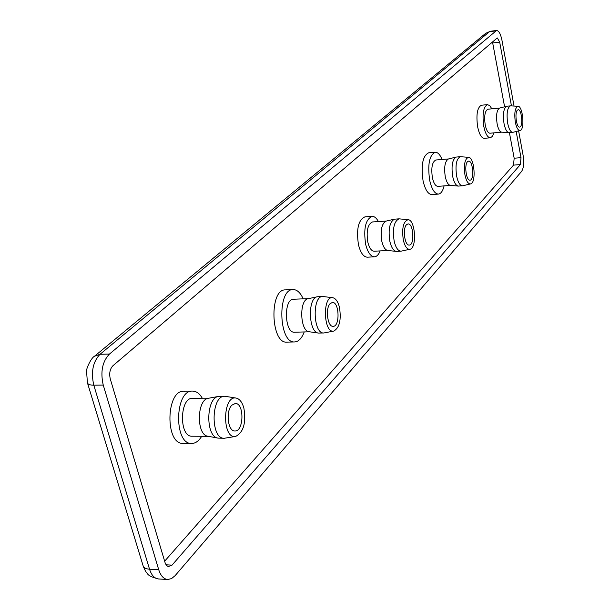 <?xml version="1.0" encoding="UTF-8"?>
<svg xmlns="http://www.w3.org/2000/svg" width="610" height="610" viewBox="0 0 610 610"><rect width="100%" height="100%" fill="white"/><g stroke="black" fill="none" stroke-linecap="round" stroke-linejoin="round"><path stroke-width="0.91" d="M406.565 224.686L408.014 223.931C413.511 223.108 414.823 245.25 409.264 245.083C404.704 245.914 402.371 228.376 406.565 224.686M380.129 250.908C378.665 254.629 376.782 256.596 374.479 256.81C370.651 256.589 367.708 252.433 365.657 244.335C363.377 228.704 365.52 219.387 372.092 216.375C374.403 216.314 376.507 218.044 378.398 221.575M374.479 256.81L367.35 257.184C363.491 256.962 360.533 252.822 358.466 244.74C356.179 229.154 358.344 219.852 364.971 216.847L372.092 216.375M387.922 250.481L374.212 251.228C371.429 251.068 369.302 248.049 367.815 242.178C366.168 230.877 367.723 224.129 372.481 221.948L386.191 221.079M409.874 249.261L400.976 251.19L396.256 251.404L387.716 250.458C385.146 249.932 383.187 246.905 381.837 241.377C380.213 230.557 381.593 223.809 385.985 221.125L394.357 219.181L399.07 218.837L408.128 219.707C415.41 219.707 417.103 248.4 409.874 249.261C407.053 249.482 404.872 246.448 403.324 240.142C401.7 228.178 403.301 221.361 408.128 219.707M396.256 251.404C393.473 250.832 391.345 247.507 389.866 241.423C388.097 229.528 389.592 222.116 394.357 219.181M400.976 251.19C398.025 251 395.76 247.668 394.167 241.179C392.39 228.681 394.022 221.239 399.07 218.837M467.542 161.673L468.571 161.131C473.002 160.338 474.504 180.255 470.013 180.156C466.253 180.964 464.073 164.685 467.542 161.673M444.088 185.898C442.837 191.014 440.938 193.751 438.407 194.094C434.678 193.858 431.773 189.298 429.699 180.4C427.473 164.593 429.31 155.207 435.204 152.248C437.766 152.195 440.054 154.604 442.067 159.484M438.407 194.094L431.857 194.559C428.09 194.331 425.17 189.779 423.081 180.903C420.854 165.127 422.707 155.763 428.655 152.805L435.204 152.248M450.538 185.417L437.896 186.355C435.532 186.202 433.702 183.32 432.399 177.708C431.003 167.765 432.162 161.856 435.875 159.995L448.518 158.951M450.691 185.409L450.386 185.402C448.182 184.952 446.474 182.054 445.269 176.717C443.905 167.155 444.934 161.246 448.373 158.989L456.051 157.083L460.291 156.701L468.541 157.319C474.473 157.144 476.433 183.183 470.554 183.915C468.19 184.075 466.337 181.17 464.988 175.2C463.608 164.738 464.797 158.775 468.541 157.319M470.554 183.915L462.807 185.76L458.255 186.088C455.868 185.593 454.015 182.413 452.704 176.549C451.209 166.034 452.33 159.546 456.051 157.083M462.494 185.806C459.993 185.631 458.049 182.443 456.646 176.252C455.144 165.264 456.356 158.752 460.291 156.701M517.387 110.174L518.134 109.769C521.779 109.022 523.327 127.147 519.621 127.078C516.479 127.841 514.466 112.667 517.387 110.174M493.947 132.858L492.407 136.404L490.356 137.784C487.573 137.578 485.377 133.788 483.783 126.407C482.121 114.131 483.349 106.872 487.459 104.638L489.716 105.614L491.851 108.824M490.356 137.784L484.294 138.317C481.488 138.112 479.277 134.33 477.668 126.972C476.006 114.718 477.249 107.467 481.397 105.233L487.459 104.638M501.702 132.164L489.99 133.216C487.969 133.064 486.383 130.311 485.224 124.966C484.027 116.083 484.92 110.829 487.893 109.213L499.613 108.077M501.816 132.156L501.595 132.156C499.689 131.752 498.202 128.984 497.127 123.868C495.953 115.29 496.746 110.036 499.506 108.1L506.834 106.209L510.684 105.858L518.027 106.3C522.938 106.018 524.981 129.892 520.109 130.502C518.103 130.609 516.51 127.833 515.32 122.191C514.138 112.888 515.046 107.596 518.027 106.3M520.109 130.502L512.964 132.301L508.877 132.66C506.818 132.218 505.202 129.183 504.028 123.563C502.747 114.131 503.608 108.367 506.597 106.254M512.736 132.339C510.593 132.164 508.908 129.129 507.672 123.228C506.376 113.422 507.307 107.634 510.456 105.858M330.231 303.551L332.381 302.469C339.358 301.66 340.166 326.655 333.144 326.335C327.524 327.143 325.084 308.172 330.231 303.551M303.178 298.847C300.44 292.693 297.078 289.59 293.097 289.559C277.024 288.751 278.671 343.781 294.706 341.935C298.679 341.623 301.851 338.291 304.207 331.947M294.706 341.935L286.898 342.126C270.741 343.971 269.117 289.094 285.312 289.887L293.097 289.559M308.477 298.633L293.555 299.228C283.398 298.74 284.451 333.38 294.561 332.221L309.514 331.794M332.755 297.726L322.705 296.483L317.375 296.757L308.18 298.702C298.976 299.67 299.952 331.382 309.209 331.748L318.519 333.068L323.864 332.976L333.822 331.055C339.511 327.784 341.394 319.892 339.473 307.387C337.986 301.576 335.744 298.359 332.755 297.726C322.24 295.614 323.452 333.853 333.822 331.055M317.375 296.757C307.387 297.787 308.469 332.694 318.519 333.068M322.705 296.483C311.916 295.926 313.113 334.242 323.864 332.976M231.922 405.132L235.277 403.492C244.374 402.821 244.03 431.613 234.919 430.98C227.873 431.659 225.464 411.018 231.922 405.132M202.284 398.223C199.615 393.549 196.389 391.17 192.623 391.086C174.62 389.721 173.598 444.698 191.746 443.462C195.543 443.378 198.852 440.984 201.689 436.272M191.746 443.462L183.137 443.386C164.868 444.614 165.928 389.805 184.045 391.162L192.623 391.086M208.963 398.178L192.646 398.284C179.576 397.316 178.86 437.111 192.013 436.211L208.384 436.318M236.146 398.078L224.876 396.256L218.708 396.386L208.506 398.261C196.733 399.283 196.138 435.143 207.926 436.234L218.113 438.125L224.297 438.262L235.658 436.424C243.52 432.315 246.257 422.867 243.87 408.059C242.193 402.203 239.623 398.871 236.146 398.078C222.498 394.883 221.865 439.551 235.658 436.424M218.708 396.386C205.921 397.468 205.296 436.958 218.113 438.125M224.876 396.256C210.953 395.173 210.275 439.261 224.297 438.262M164.631 561.2L513.521 165.127L514.169 158.219L509.411 132.637M516.174 131.493L521.001 157.662L520.361 164.586L172.043 565.119L168.207 566.621L166.347 565.234L165.196 563.053L110.288 378.985C109.022 373.396 109.899 368.989 112.911 365.756L496.982 38.171L497.386 37.98L499.689 42.12L511.454 105.904M504.6 106.773L492.506 41.991M518.614 130.883L523.098 155.275C524.203 162.71 523.708 168.078 521.619 171.387L175.154 575.611L171.54 578.6L167.712 579.492C163.694 579.073 160.697 575.809 158.722 569.694L103.242 385.078C100.276 371.902 102.335 361.562 109.442 354.059L496.563 30.5C498.843 30.691 500.635 33.916 501.938 40.176L514.047 106.056M172.043 565.119L166.05 564.807M520.361 164.586L513.521 165.127M521.001 157.662L514.169 158.219M499.689 42.12L492.72 42.944M485.712 33.306L490.44 31.247L485.712 33.306L94.458 356.263L100.048 354.273L489.517 31.667L495.648 30.927M158.722 569.694L149.534 569.199C145.927 568.947 143.792 567.811 143.114 565.805C144.631 569.793 146.064 572.378 147.406 573.568C148.283 575.52 152.012 577.319 158.577 578.974C154.536 578.554 151.524 575.299 149.534 569.199L93.795 385.185C90.814 372.054 92.903 361.753 100.048 354.273L109.442 354.059M94.458 356.263C90.981 357.986 85.972 369.248 86.559 371.223L87.428 382.821C87.977 384.392 90.097 385.177 93.795 385.185L103.242 385.078M450.386 185.402L458.255 186.088M501.595 132.156L508.877 132.66M87.428 382.821L143.114 565.805M167.712 579.492L158.577 578.974M496.563 30.5L490.44 31.247"/></g></svg>

